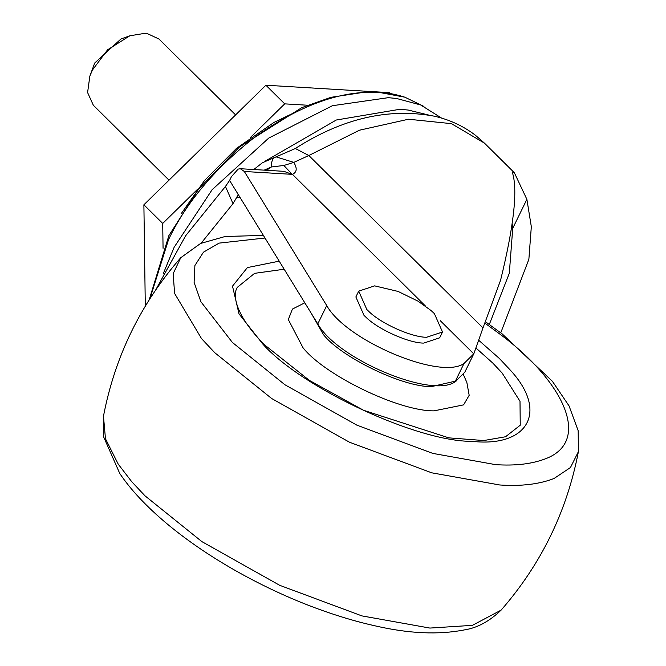 <?xml version="1.0" encoding="UTF-8"?>
<svg xmlns="http://www.w3.org/2000/svg" width="666" height="666" viewBox="0 0 666 666"><rect width="100%" height="100%" fill="white"/><g stroke="black" fill="none" stroke-linecap="round" stroke-linejoin="round"><path stroke-width="1" d="M304.803 302.797L292.416 309.082L288.311 319.555L302.963 347.66C324.242 374.941 398.734 411.288 433.999 410.855L463.594 404.87L469.18 395.304L466.841 382.426L463.386 374.575M311.555 313.794L323.451 334.607C340.975 357.076 402.322 387.013 431.368 386.646L456.743 380.844M284.174 269.231L254.62 273.335L237.412 287.262C232.109 294.705 235.514 315.776 264.735 345.005L309.349 380.386L363.528 410.264L448.826 437.862L483.741 440.542L505.536 436.763L520.238 425.208L520.004 401.307L502.147 373.043L492.79 363.07L475.94 347.993M235.614 114.91L158.941 39.011L147.111 33.5L145.088 33.3L129.828 35.789L107.567 49.825L92.374 70.113L89.835 76.199L87.596 92.557L93.348 105.27L169.014 180.17M129.828 35.789L120.937 38.986L94.714 63.012L89.835 76.199M145.296 306.21L143.889 204.795L265.9 85.223L389.66 92.657L390.617 93.606M163.062 248.285L162.72 223.426L197.361 189.469M250.366 137.529L284.723 103.863L307.501 105.228M284.723 103.863L265.9 85.223M162.72 223.426L143.889 204.795M441.658 118.132L420.712 104.978L396.528 98.468L388.295 97.677L332.392 105.719L268.756 138.07L212.113 189.727L174.159 247.228L163.128 274.001M428.355 114.96L408.233 110.056L400 109.257L336.263 120.022L264.976 161.264M423.942 106.443L404.861 97.194L379.362 92.424L368.181 92.283C333.724 93.065 296.045 107.934 255.136 136.888C215.076 168.165 186.197 202.431 168.515 239.685L149.925 298.718M240.06 197.461L236.788 197.261L233.008 203.63L225.449 186.455L229.595 180.428L317.782 323.917L326.731 305.569C346.045 340.551 440.226 380.319 463.977 363.519L473.759 353.846L440.309 320.721M236.788 197.261L238.095 194.522L238.636 195.146M155.586 290.135L185.623 235.781L225.449 186.455M201.132 243.215L233.008 203.63M292.124 174.342L244.322 171.478L240.318 168.714L283.899 171.329L292.249 174.4L283.866 165.468L271.378 166.975C271.395 161.155 272.727 157.892 275.358 157.176L276.323 156.935L293.798 162.396C297.419 168.356 296.928 172.344 292.316 174.359L292.707 174.617L292.316 174.359M484.415 143.107L451.456 123.66L408.491 119.231L359.449 130.203L308.824 155.511L295.329 148.51L275.358 157.176M266.517 170.288L271.378 166.975L264.177 170.146M283.866 165.468L293.798 162.396L308.824 155.511L482.992 327.922L473.892 353.579L464.81 372.194L455.028 381.876C431.268 398.668 337.096 358.899 317.782 323.917M240.318 168.714L238.162 169.097L231.443 176.64L229.595 180.428M489.327 324.434L509.315 273.26L512.728 228.355L512.146 223.659M482.992 327.922L500.599 280.161C513.611 227.006 517.69 191.608 512.82 173.968L512.612 172.053L514.343 172.71L526.881 199.342L531.326 226.706L528.871 259.29L500.765 332.825M244.322 171.478L326.731 305.569M442.507 332.001L439.668 337.829L423.734 343.098C408.932 343.165 377.963 329.395 365.651 316.941L364.002 315.368L355.869 296.961L358.708 291.134L374.642 285.864L398.085 291.433L418.032 301.165L431.077 310.547L434.374 313.594L442.507 332.001L426.573 337.271C411.779 337.337 380.802 323.568 368.489 311.114L366.841 309.54L358.708 291.134M279.212 261.155L247.394 267.574L232.509 286.155L239.002 313.861L263.003 344.289C302.68 388.478 417.657 441.849 472.069 441.342C528.03 447.652 549.458 411.23 509.082 368.814L499.375 358.475L478.529 340.11M264.985 238.02L219.064 243.123L203.463 252.173L194.897 265.501L194.106 282.401L200.891 301.731L232.384 342.449L284.948 384.773L356.876 425.158L432.8 453.404L495.612 464.643C515.359 465.975 532.101 463.986 545.82 458.658C592.457 440.784 562.953 380.153 498.717 333.266L484.848 323.093M263.386 235.406L225.183 236.488L200.599 243.448L180.761 257.709L173.16 273.659L174.609 293.448L201.532 338.611L214.752 352.705L271.653 398.509L349.508 442.232L431.701 472.81L499.691 484.973C521.07 486.421 539.185 484.257 554.045 478.496L570.454 467.532L578.404 451.648L578.171 430.702L569.064 405.927L552.397 381.293L502.247 333.957L485.389 321.678M103.471 416.183L105.461 438.736L118.232 464.152L131.735 481.709L144.963 495.795L201.865 541.608L279.72 585.322L361.913 615.9L429.895 628.071L472.402 625.349L501.115 610.123C489.385 621.395 477.122 627.988 464.335 629.911C438.644 634.931 409.132 633.632 375.815 626.007C357.242 621.952 337.454 616.067 316.458 608.341C289.027 598.201 261.988 585.597 235.348 570.537C209.898 556.043 187.354 540.659 167.715 524.375C146.72 506.859 130.736 489.885 119.755 473.451L103.663 436.946L103.471 416.183C114.968 356.393 140.734 303.571 180.761 257.709M425.74 306.302L292.707 174.617M512.728 228.355L526.881 199.342M455.028 381.876L463.977 363.519M501.115 610.123C541.142 564.26 566.908 511.438 578.404 451.648M404.861 97.194C392.549 93.198 379.62 91.45 366.084 91.941L330.885 97.344L301.815 107.634L239.41 147.028L198.618 189.044L168.856 235.656L149.159 299.933M297.311 111.23L273.926 122.452L236.488 148.385L204.587 180.403L181.06 213.886M275.125 157.234L262.387 162.77L253.788 169.522M295.321 148.501C342.199 118.423 388.511 107.651 434.265 116.175C449.417 119.614 463.07 125.924 475.224 135.09L484.407 143.098M484.532 143.207L514.343 172.71"/></g></svg>
